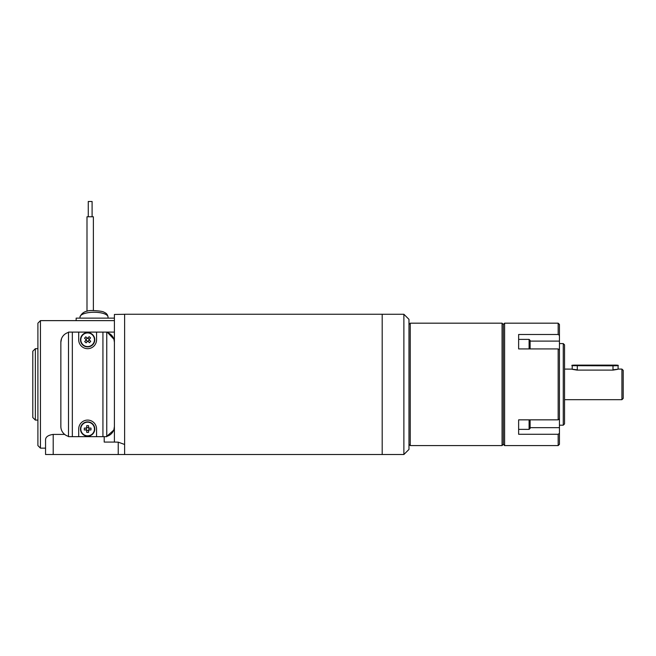 <?xml version="1.0" encoding="UTF-8"?>
<svg xmlns="http://www.w3.org/2000/svg" width="656" height="656" viewBox="0 0 656 656"><rect width="100%" height="100%" fill="white"/><g stroke="black" fill="none" stroke-linecap="round" stroke-linejoin="round"><path stroke-width="0.98" d="M408.975 449.417L408.975 319.349L403.883 314.265L403.883 454.51L408.975 449.417M403.883 314.265L382.194 314.265L403.883 314.265L405.162 315.536M563.266 343.58L564.545 344.851L564.545 423.915L563.266 425.186L563.266 343.58L559.445 343.58M529.097 348.918L529.097 339.39L530.114 340.407L530.114 348.918M382.194 384.383L382.194 454.518L124.615 454.518L124.615 314.249L382.194 314.249L382.194 384.383M76.153 320.628L76.153 318.127L114.406 318.127M124.615 314.29L114.406 314.462L114.406 442.07L118.236 442.152L118.236 454.518L124.615 454.518M124.615 444.481L118.236 442.152M61.508 338.709L60.852 342.301L60.852 426.466C60.893 429.639 62.156 432.288 64.657 434.411L53.202 434.411C48.29 435.117 45.74 436.847 45.551 439.602L45.551 454.518L118.236 454.518M106.756 332.428A10.201 10.201 0 0 1 114.406 342.301L113.939 339.242L107.789 332.748M114.406 332.1L106.756 332.1L114.406 332.1M114.406 320.628L40.451 320.628L40.451 448.138L45.551 448.138M113.939 429.524L114.406 426.466A10.201 10.201 0 0 1 106.756 436.338L114.406 429.524M102.935 332.1L106.756 332.1L106.756 436.666L102.935 436.666L102.935 332.1L72.332 332.1L72.332 436.666L102.935 436.666M72.332 436.666L68.503 436.666L68.503 332.1L72.332 332.1M60.852 426.466A10.201 10.201 0 0 0 68.503 436.338M35.35 420.086L32.8 417.536L32.8 351.231L35.35 348.68L35.35 420.086L37.9 420.086M40.451 448.138L37.9 445.588L37.9 323.178L40.451 320.628M68.503 332.428A10.201 10.201 0 0 0 60.852 342.301M104.206 436.666L104.206 442.07L114.406 442.07M45.551 439.602L45.551 454.518M113.939 339.242L114.406 339.242M88.978 429.959L88.978 429.459A1.419 1.419 0 0 0 86.576 428.073A1.419 1.419 0 0 0 88.076 430.361A1.419 1.419 0 0 0 88.978 429.459L88.978 428.073M86.69 430.074L86.69 432.345A12.505 5.576 180 0 0 88.576 432.345L88.576 430.074M86.576 428.073L84.304 428.073A12.505 5.576 -90 0 0 84.304 429.959L86.19 429.959A1.722 1.722 0 0 0 86.69 430.451M88.576 427.958L88.576 425.687A12.505 5.576 0 0 0 86.69 425.687L86.69 427.958M86.69 427.573A1.722 1.722 0 0 0 86.19 428.073M88.691 429.959L90.963 429.959A12.505 5.576 90 0 0 90.963 428.073L89.068 428.073A1.722 1.722 0 0 0 88.576 427.573M88.576 430.451A1.722 1.722 0 0 0 89.068 429.959M86.289 428.073L86.289 429.959M86.69 430.361L88.576 430.361M88.576 427.671L86.69 427.671M94.776 429.016A7.142 7.142 0 0 0 84.058 422.833A7.142 7.142 0 0 0 84.058 435.199A7.142 7.142 0 0 0 94.776 429.016M87.896 338.053L87.642 338.332A1.419 1.419 0 0 0 86.936 338.521L87.199 338.086A1.722 1.722 0 0 1 87.896 338.053L89.167 336.651A12.505 5.576 42.1 0 1 90.569 337.914L89.298 339.316A1.722 1.722 0 0 1 89.331 340.021L89.052 339.767A1.419 1.419 0 0 0 89.044 339.603L89.298 339.316M87.199 338.086L85.797 336.815A12.505 5.576 -47.9 0 0 84.526 338.217L85.928 339.488A1.722 1.722 0 0 0 85.969 340.185L84.698 341.587A12.505 5.576 -137.9 0 0 86.1 342.858L87.363 341.456A1.722 1.722 0 0 0 88.068 341.415L89.47 342.686A12.505 5.576 132.1 0 0 90.733 341.284L89.331 340.021M89.232 339.39L88.199 338.455A1.419 1.419 0 0 0 87.642 338.332L87.674 338.299M89.077 339.562L89.044 339.603A1.419 1.419 0 0 0 88.199 338.455L87.838 338.119M86.026 340.12L87.428 341.382M87.994 341.358L89.265 339.956M86.002 339.554L86.33 339.185A1.419 1.419 0 0 1 86.936 338.521L86.33 339.185A1.419 1.419 0 0 0 88.33 340.989A1.419 1.419 0 0 0 89.052 339.767M92.931 344.539A7.142 7.142 0 0 0 89.134 332.772A7.142 7.142 0 0 0 80.836 341.94A7.142 7.142 0 0 0 92.931 344.539A7.142 7.142 0 0 0 89.134 332.772A7.142 7.142 0 0 0 80.836 341.94A7.142 7.142 0 0 0 92.931 344.539A7.142 7.142 0 0 0 89.134 332.772A7.142 7.142 0 0 0 80.836 341.94A7.142 7.142 0 0 0 92.931 344.539M96.555 332.1L96.555 339.751A8.93 8.93 0 0 1 87.633 348.68A8.93 8.93 0 0 1 78.704 339.751L78.704 332.1M78.704 436.666L78.704 429.016A8.93 8.93 0 0 1 87.633 420.086A8.93 8.93 0 0 1 96.555 429.016L96.555 436.666M93.373 310.575L93.373 216.783L86.994 216.783L86.994 311.305L86.994 239.219M92.094 216.734L92.094 201.482L88.273 201.482L88.273 216.734M558.166 434.272L559.445 433.354L559.445 418.93L558.166 419.848L558.166 348.918L518.634 348.918L518.634 334.494L558.166 334.494L558.166 323.178L504.612 323.178L504.612 445.588L558.166 445.588L558.166 434.272L518.634 434.272L518.634 419.848L558.166 419.848M559.445 433.354L559.445 444.317L558.166 445.588M558.166 348.918L559.445 349.837L559.445 418.93M558.166 323.178L559.445 324.449L559.445 335.413L558.166 334.494M559.445 349.837L559.445 335.413M504.612 323.178L503.332 324.449L503.332 444.317L504.612 445.588M530.114 419.848L530.114 428.36L529.097 429.377L529.097 419.848M408.975 324.449L410.246 323.178L410.246 445.588L408.975 444.317M503.332 444.317L502.061 445.588L502.061 323.178L410.246 323.178M621.921 369.082L623.2 370.353L623.2 398.413L621.921 399.684L621.921 369.082L618.083 369.082M572.196 369.123L564.545 369.082M577.042 369.82C570.458 368.959 570.458 369.057 577.042 370.107L612.999 370.107C619.584 369.057 619.584 368.959 612.999 369.82M53.202 434.411L53.202 454.518M89.487 422.448A6.822 6.822 0 0 0 80.926 427.769A6.822 6.822 0 0 0 87.002 435.805A6.822 6.822 0 0 0 89.487 422.448A6.822 6.822 0 0 1 87.002 435.805A6.822 6.822 0 0 1 80.811 429.016M92.693 344.326A6.822 6.822 0 0 0 90.659 333.642A6.822 6.822 0 0 0 83.542 345.212A6.822 6.822 0 0 0 92.693 344.326M93.226 312.248A14.03 4.797 180 0 0 79.983 317.045C81.803 312.363 86.248 310.206 93.316 310.575C99.728 310.895 103.402 311.51 104.345 312.412C106.436 313.166 107.666 314.716 108.035 317.045A14.03 4.797 180 0 0 93.226 312.248M530.114 341.104L559.445 341.104M530.114 427.663L559.445 427.663M612.999 370.107L612.999 365.818L572.196 365.671C570.982 365.244 572.68 365.064 577.296 365.13L612.999 365.13C617.222 365.039 618.92 365.22 618.1 365.671L612.999 365.818L612.999 365.4M577.296 370.107L577.296 365.4M37.9 348.68L35.35 348.68M108.035 318.127L108.035 317.045M79.983 318.127L79.983 317.045M563.266 425.186L559.445 425.186M518.634 429.377L529.097 429.377M503.332 324.449L502.061 323.178M502.061 445.588L410.246 445.588M518.634 339.39L529.097 339.39M621.921 399.684L564.545 399.684M572.196 365.671L572.196 369.213M618.1 365.671L618.1 369.09M382.194 454.51L403.883 454.51"/></g></svg>
